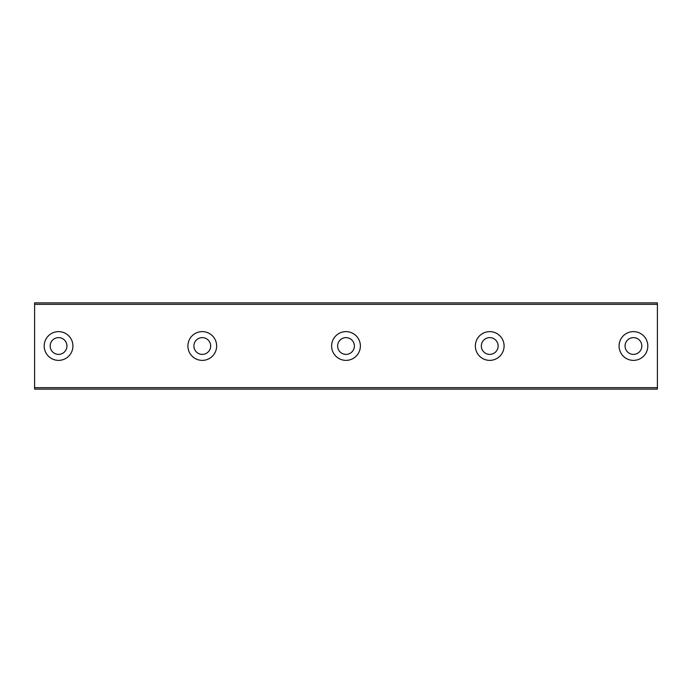 <?xml version="1.0" encoding="UTF-8"?>
<svg xmlns="http://www.w3.org/2000/svg" width="692" height="692" viewBox="0 0 692 692"><rect width="100%" height="100%" fill="white"/><g stroke="black" fill="none" stroke-linecap="round" stroke-linejoin="round"><path stroke-width="1.04" d="M58.552 354.382A8.382 8.382 0 0 1 50.17 346A8.382 8.382 0 0 1 58.552 337.618A8.382 8.382 0 0 1 66.934 346A8.382 8.382 0 0 1 58.552 354.382M633.448 354.382A8.382 8.382 0 0 1 625.066 346A8.382 8.382 0 0 1 633.448 337.618A8.382 8.382 0 0 1 641.83 346A8.382 8.382 0 0 1 633.448 354.382M489.72 354.382A8.382 8.382 0 0 1 481.338 346A8.382 8.382 0 0 1 489.72 337.618A8.382 8.382 0 0 1 498.11 346A8.382 8.382 0 0 1 489.72 354.382M346 354.382A8.382 8.382 0 0 1 337.618 346A8.382 8.382 0 0 1 346 337.618A8.382 8.382 0 0 1 354.382 346A8.382 8.382 0 0 1 346 354.382M202.28 354.382A8.382 8.382 0 0 1 193.89 346A8.382 8.382 0 0 1 202.28 337.618A8.382 8.382 0 0 1 210.662 346A8.382 8.382 0 0 1 202.28 354.382M58.552 331.624A14.376 14.376 0 0 0 44.184 346A14.376 14.376 0 0 0 58.552 360.376A14.376 14.376 0 0 0 72.928 346A14.376 14.376 0 0 0 58.552 331.624M633.448 331.624A14.376 14.376 0 0 0 619.072 346A14.376 14.376 0 0 0 633.448 360.376A14.376 14.376 0 0 0 647.816 346A14.376 14.376 0 0 0 633.448 331.624M489.72 331.624A14.376 14.376 0 0 0 475.352 346A14.376 14.376 0 0 0 489.72 360.376A14.376 14.376 0 0 0 504.096 346A14.376 14.376 0 0 0 489.72 331.624M346 331.624A14.376 14.376 0 0 0 331.624 346A14.376 14.376 0 0 0 346 360.376A14.376 14.376 0 0 0 360.376 346A14.376 14.376 0 0 0 346 331.624M202.28 331.624A14.376 14.376 0 0 0 187.904 346A14.376 14.376 0 0 0 202.28 360.376A14.376 14.376 0 0 0 216.648 346A14.376 14.376 0 0 0 202.28 331.624M34.6 304.324L657.4 304.324L657.4 302.88L34.6 302.88L34.6 389.12L657.4 389.12L657.4 387.676L34.6 387.676M657.4 304.324L657.4 387.676"/></g></svg>
